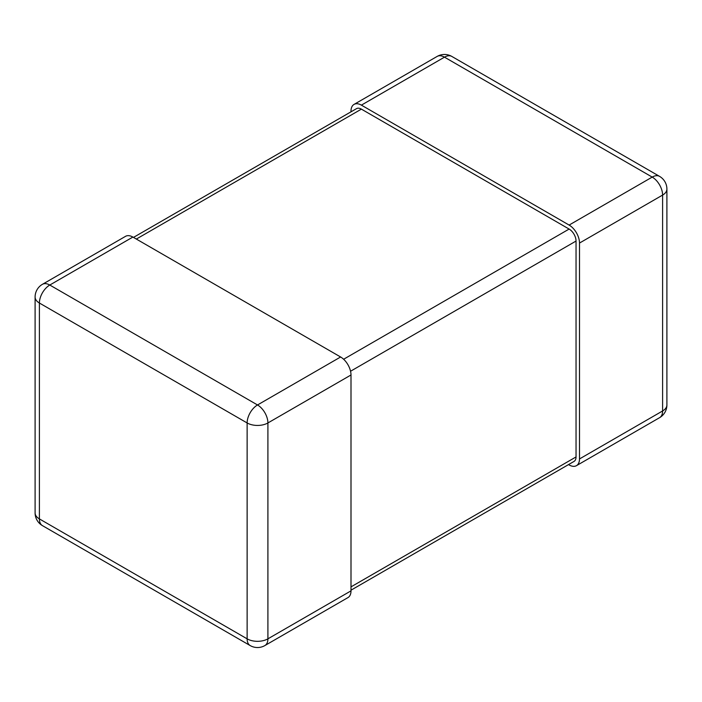 <?xml version="1.0" encoding="UTF-8"?>
<svg xmlns="http://www.w3.org/2000/svg" width="702" height="702" viewBox="0 0 702 702"><rect width="100%" height="100%" fill="white"/><g stroke="black" fill="none" stroke-linecap="round" stroke-linejoin="round"><path stroke-width="1.05" d="M568.523 464.592L569.12 464.935A14.689 8.477 -120 0 0 576.465 465.663A14.689 8.477 -120 0 0 579.501 458.941L662.6 410.968L662.6 195.086L579.501 243.059A14.689 8.477 -120 0 0 569.12 225.07L361.39 105.133A14.689 8.477 -120 0 0 354.045 104.405A14.689 8.477 -120 0 0 351 111.135L351 111.82M579.501 243.059L579.501 458.941M351 374.982L351 590.865L267.91 638.838L267.91 422.955L351 374.982A14.689 8.477 -120 0 0 340.61 356.993L132.88 237.065A14.689 8.477 -120 0 0 125.535 236.337L42.445 284.31A14.689 8.477 60 0 1 49.789 285.038L132.88 237.065M264.865 645.568A14.689 14.689 0 0 1 250.175 645.568A14.689 8.477 120 0 1 247.13 638.838L39.4 518.91L39.4 303.027L247.13 422.955L247.13 638.838A14.689 8.477 0 0 0 267.91 638.838A14.689 8.477 60 0 1 264.865 645.568L347.955 597.595A14.689 8.477 -120 0 0 351 590.865M351 590.18L574.017 461.425A9.793 5.651 -120 0 0 576.044 456.941L576.044 241.058A9.793 5.651 -120 0 0 569.12 229.063L361.39 109.135A9.793 5.651 -120 0 0 356.493 108.652L133.477 237.408M569.12 225.07L652.211 177.097L444.48 57.16L361.39 105.133M652.211 177.097A14.689 8.477 60 0 1 662.6 195.086A14.689 8.477 180 0 0 666.9 189.092A14.689 14.689 0 0 0 659.555 176.369A14.689 8.477 120 0 0 652.211 177.097M444.48 57.16A14.689 8.477 -60 0 1 451.825 56.432A14.689 14.689 0 0 0 437.135 56.432A14.689 8.477 60 0 1 444.48 57.16M666.9 189.092L666.9 404.975A14.689 8.477 180 0 1 662.6 410.968A14.689 8.477 60 0 1 659.555 417.69L576.465 465.663M340.61 356.993L257.52 404.966L49.789 285.038A14.689 8.477 120 0 0 39.4 303.027A14.689 8.477 0 0 1 35.1 297.025A14.689 14.689 0 0 1 42.445 284.31M257.52 404.966A14.689 8.477 60 0 1 267.91 422.955A14.689 8.477 0 0 1 247.13 422.955A14.689 8.477 -60 0 1 257.52 404.966M35.1 512.908A14.689 8.477 0 0 0 39.4 518.91A14.689 8.477 -60 0 0 42.445 525.631A14.689 14.689 0 0 1 35.1 512.908L35.1 297.025M136.346 239.057L361.39 109.135M343.629 359.248L569.12 229.063M350.552 371.244L576.044 241.058M351 586.872L576.044 456.941M659.555 176.369L451.825 56.432M437.135 56.432L354.045 104.405M659.555 417.69A14.689 14.689 0 0 0 666.9 404.975M250.175 645.568L42.445 525.631"/></g></svg>
